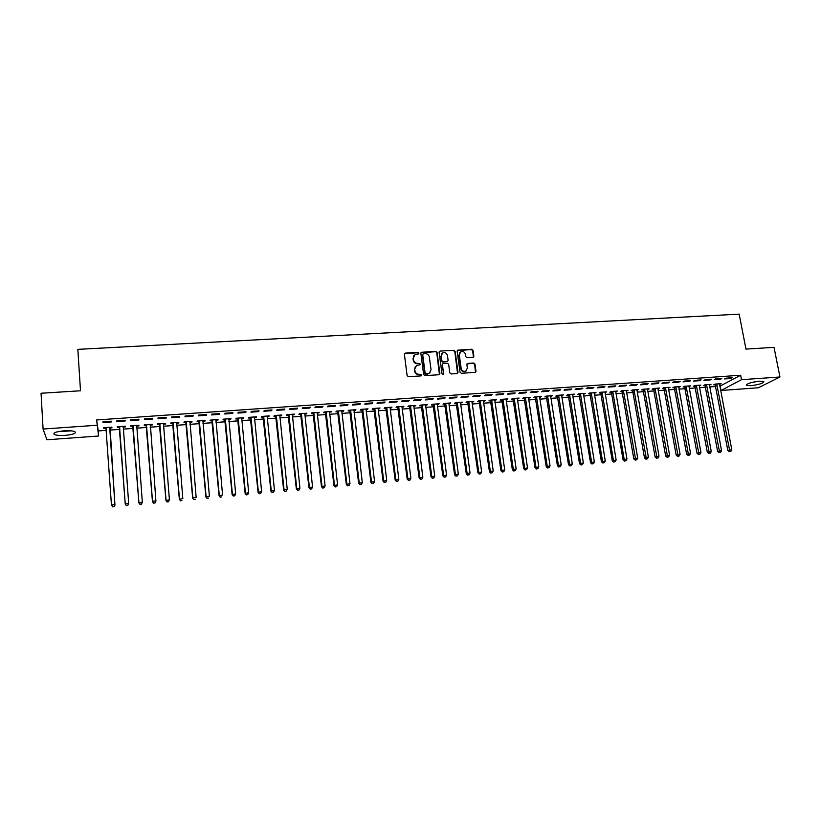<?xml version="1.0" encoding="UTF-8"?>
<svg xmlns="http://www.w3.org/2000/svg" width="821" height="821" viewBox="0 0 821 821"><rect width="100%" height="100%" fill="white"/><g stroke="black" fill="none" stroke-linecap="round" stroke-linejoin="round"><path stroke-width="1.23" d="M418.915 353.153L417.981 352.383L405.43 353.112L404.394 354.364L407.113 375.587L408.448 376.695L421.06 375.885L421.778 375.002L419.213 374.335C416.883 374.253 415.457 373.073 414.933 370.805L414.708 369.029L416.555 365.427L419.942 364.842L420.342 364.052L417.786 363.385C415.467 363.293 414.041 362.123 413.517 359.855L413.281 358.089L415.087 354.528L418.525 353.933L418.915 353.153M418.587 353.892L417.694 352.732L404.486 353.728M421.419 375.772L420.547 374.561L419.213 374.335M420.003 364.811L419.12 363.621L417.786 363.385M750.671 385.716L746.371 385.418C746.474 383.705 750.887 382.288 759.599 381.17L763.858 381.478C763.704 383.191 759.312 384.608 750.671 385.716M65.27 435.356C60.046 435.674 56.382 435.387 54.299 434.494C52.677 432.893 55.91 431.672 63.997 430.83C69.241 430.522 72.884 430.809 74.927 431.702C76.517 433.303 73.295 434.525 65.27 435.356M472.886 357.392L473.871 356.16L473.05 350.331L471.736 349.243L457.718 350.157L457.153 351.265L460.047 372.2L461.371 373.298L475.41 372.324L475.995 371.184L474.99 364.093L473.676 363.005L467.457 363.477L466.872 364.606L467.365 368.126L465.794 371.154C463.455 371.8 461.925 370.918 461.176 368.516L459.267 354.734L460.776 351.757C463.116 351.06 464.676 351.932 465.435 354.364L465.764 356.653L467.077 357.74L472.886 357.392M719.822 386.198L740.655 375.238L96.591 419.972L98.612 436.002L46.93 439.779L43.082 429.044L96.95 425.237M740.655 375.238L741.517 379.692L779.95 376.983L758.378 387.758L721.033 390.488L741.517 379.692M43.082 429.044L41.05 393.249L80.499 390.775L77.831 349.366L739.167 314.135L745.971 349.099L774.018 347.345L779.95 376.983M437.049 352.445L435.725 351.347L421.43 352.281L420.875 353.389L423.646 374.53L424.98 375.638L438.866 374.745L439.882 373.493L437.049 352.445L435.428 351.696L420.978 352.743M440.107 351.09L453.808 350.29L455.132 351.378L458.015 372.334L457.02 373.576L451.14 373.955L449.816 372.857L448.656 364.319L447.332 363.221L442.991 363.58L442.416 364.709L443.617 373.606L443.207 374.407L441.975 373.709L439.091 352.322L440.107 351.09L453.808 350.29M720.479 379.22L721.854 378.471L715.655 378.902L714.291 379.651L720.479 379.22L720.356 378.573M709.354 385.141L711.017 384.392L704.911 384.823L703.597 385.552L705.239 385.439M699.779 380.667L701.113 379.918L694.843 380.359L693.529 381.108L699.779 380.667L699.656 380.02M688.922 386.599L690.605 385.849L684.437 386.291L683.164 387.009L684.827 386.896M678.854 382.134L680.147 381.385L673.815 381.827L672.532 382.586L678.854 382.134L678.741 381.488M668.273 388.076L669.977 387.317L663.748 387.758L662.516 388.487L664.189 388.374M657.703 383.623L658.945 382.863L652.541 383.315L651.31 384.074L657.703 383.623L657.58 382.966M647.4 389.575L649.124 388.805L642.822 389.257L641.632 389.985L643.336 389.862M636.316 385.121L637.517 384.372L631.041 384.823L629.851 385.572L636.316 385.121L636.193 384.464M626.3 391.083L628.044 390.314L621.671 390.765L620.532 391.494L622.246 391.371M614.683 386.64L615.842 385.88L609.295 386.342L608.145 387.102L614.683 386.64L614.57 385.973M604.964 392.602L606.729 391.833L600.295 392.284L599.197 393.013L600.931 392.89M592.813 388.169L593.932 387.42L587.302 387.881L586.204 388.641L592.813 388.169L592.711 387.502M583.392 394.142L585.188 393.362L578.682 393.834L577.625 394.562L579.38 394.429M570.698 389.729L571.765 388.969L565.064 389.441L564.017 390.191L570.698 389.729L570.595 389.051M561.585 395.701L563.401 394.922L556.823 395.394L555.817 396.122L557.592 395.989M548.336 391.289L549.352 390.539L542.568 391.012L541.573 391.771L548.336 391.289L548.233 390.611M539.541 397.282L541.378 396.492L534.717 396.964L533.763 397.692L535.559 397.569M525.717 392.879L526.672 392.12L519.826 392.602L518.872 393.362L525.717 392.879L525.614 392.202M517.24 398.873L519.108 398.082L512.376 398.565L511.462 399.283L513.279 399.16M502.832 394.48L503.745 393.731L496.808 394.213L495.915 394.973L502.832 394.48L502.729 393.803M494.694 400.484L496.582 399.683L489.768 400.176L488.916 400.905L490.742 400.771M479.69 396.112L480.542 395.353L473.532 395.845L472.691 396.594L479.69 396.112L479.587 395.414M471.89 402.116L473.799 401.315L466.913 401.797L466.102 402.526L467.96 402.403M456.271 397.754L457.081 396.995L449.99 397.487L449.2 398.247L456.271 397.754L456.178 397.056M448.82 403.768L450.76 402.957L443.792 403.45L443.042 404.178L444.92 404.045M432.585 399.417L433.334 398.657L426.161 399.16L425.432 399.919L432.585 399.417L432.493 398.708M425.494 405.43L427.454 404.62L420.414 405.122L419.716 405.851L421.604 405.707M408.622 401.089L409.32 400.33L402.054 400.843L401.377 401.602L408.622 401.089L408.54 400.391M401.89 407.124L403.881 406.303L396.759 406.805L396.112 407.534L398.031 407.401M384.382 402.793L385.008 402.033L377.66 402.547L377.044 403.306L384.382 402.793L384.29 402.085M378.019 408.827L380.041 407.996L372.826 408.509L372.241 409.238L374.181 409.104M359.844 404.517L360.419 403.758L352.979 404.281L352.425 405.03L359.844 404.517L359.762 403.799M353.872 410.551L355.914 409.72L348.627 410.243L348.094 410.972L350.054 410.828M335.019 406.251L335.532 405.502L328 406.026L327.507 406.785L335.019 406.251L334.937 405.543M329.437 412.306L331.51 411.465L324.131 411.988L323.659 412.717L325.65 412.573M309.886 408.016L310.338 407.257L302.723 407.791L302.292 408.55L309.886 408.016L309.815 407.298M304.714 414.071L306.387 413.948L306.818 413.22L299.347 413.753L298.936 414.482L300.948 414.338M284.466 409.802L284.846 409.043L277.139 409.587L276.769 410.346L284.466 409.802L284.384 409.074M279.694 415.857L281.459 415.734L281.829 415.005L274.276 415.539L273.927 416.268L275.959 416.124M258.718 411.608L259.036 410.849L251.236 411.393L250.939 412.152L258.718 411.608L258.646 410.88M254.387 417.663L256.234 417.53L256.542 416.811L248.896 417.355L248.609 418.084L250.672 417.93M232.671 413.435L232.918 412.676L225.016 413.23L224.79 413.989L232.671 413.435L232.6 412.696M228.761 419.5L230.711 419.357L230.958 418.628L223.22 419.182L222.994 419.911L225.077 419.767M206.297 415.282L206.471 414.523L198.477 415.087L198.323 415.847L206.297 415.282L206.225 414.543M202.838 421.358L204.881 421.204L205.055 420.475L197.225 421.04L197.071 421.768L199.185 421.614M179.594 417.16L179.707 416.401L171.61 416.965L171.517 417.725L179.594 417.16L179.532 416.411M176.607 423.226L178.732 423.072L178.845 422.353L170.912 422.918L170.83 423.636L172.964 423.492M152.562 419.059L152.593 418.3L144.404 418.874L144.383 419.623L152.562 419.059L152.501 418.3M150.12 425.124L152.275 424.97L152.306 424.241L144.28 424.816L144.27 425.545L146.436 425.381M116.91 421.553L116.859 420.793L116.91 421.553L125.182 420.978L125.131 420.219L125.182 420.978M116.849 420.793L125.151 420.219M123.304 427.043L125.48 426.879L125.449 426.161L117.321 426.735L117.382 427.464L119.568 427.31M96.591 419.972L98.274 430.933L106.299 430.348M109.737 430.101L119.897 429.373M123.283 429.126L133.371 428.398M136.779 428.162L146.764 427.443M150.181 427.197L160.074 426.479M163.512 426.232L173.303 425.524M176.761 425.278L186.459 424.58M189.928 424.334L199.534 423.646M203.013 423.39L212.526 422.702M216.026 422.456L225.436 421.778M228.956 421.522L238.275 420.855M241.805 420.598L251.031 419.931M254.582 419.675L263.715 419.018M267.277 418.761L276.328 418.115M279.899 417.858L288.869 417.212M292.45 416.955L301.328 416.319M304.93 416.052L313.714 415.426M317.327 415.159L326.029 414.533M329.662 414.277L338.273 413.661M341.916 413.394L350.444 412.778M354.097 412.522L362.543 411.906M366.217 411.649L374.581 411.044M378.255 410.777L386.537 410.182M390.232 409.915L398.431 409.33M402.136 409.063L410.254 408.478M413.979 408.211L422.015 407.627M425.74 407.36L433.704 406.785M437.449 406.518L445.331 405.954M449.077 405.677L456.887 405.122M460.653 404.845L468.381 404.291M472.157 404.024L479.803 403.47M483.59 403.193L491.163 402.649M494.96 402.382L502.462 401.838M506.27 401.561L513.7 401.028M517.517 400.761L524.876 400.227M528.703 399.95L535.99 399.427M539.828 399.15L547.032 398.637M550.881 398.359L558.023 397.846M561.882 397.559L568.953 397.056M572.822 396.779L579.821 396.276M583.69 395.989L590.627 395.496M594.507 395.219L601.372 394.716M605.272 394.439L612.066 393.957M615.966 393.67L622.698 393.187M626.608 392.91L633.268 392.428M637.188 392.14L643.787 391.668M647.718 391.391L654.245 390.919M658.185 390.632L664.651 390.17M668.592 389.883L674.995 389.421M678.946 389.133L685.289 388.682M689.25 388.395L695.531 387.943M699.492 387.656L705.711 387.214M709.683 386.927L715.84 386.486M109.768 428.008L111.964 427.854L111.892 427.125L103.723 427.71L103.815 428.429L106.012 428.275M102.943 421.768L103.036 422.528L111.369 421.943L111.297 421.183L102.943 421.768M136.748 426.078L138.913 425.925L138.913 425.196L130.847 425.771L130.867 426.499L133.043 426.345M138.913 420.013L138.913 419.254L130.662 419.829L130.693 420.588L138.913 420.013L138.862 419.254M163.4 424.17L165.544 424.016L165.616 423.297L157.642 423.862L157.591 424.59L159.736 424.436M166.119 418.105L166.191 417.345L158.043 417.92L157.991 418.669L166.119 418.105L166.058 417.355M189.754 422.292L191.847 422.138L191.991 421.409L184.109 421.973L183.986 422.702L186.11 422.548M192.986 416.216L193.13 415.457L185.084 416.021L184.961 416.781L192.986 416.216L192.925 415.477M215.841 420.424L217.832 420.28L218.047 419.552L210.258 420.106L210.073 420.834L212.167 420.68M219.525 414.359L219.741 413.599L211.787 414.153L211.592 414.913L219.525 414.359L219.453 413.62M241.61 418.577L243.509 418.443L243.786 417.715L236.099 418.269L235.843 418.997L237.916 418.843M245.736 412.522L246.023 411.762L238.172 412.306L237.905 413.066L245.736 412.522L245.664 411.783M267.082 416.76L268.888 416.627L269.226 415.898L261.622 416.442L261.304 417.171L263.356 417.027M271.628 410.705L271.987 409.946L264.229 410.49L263.9 411.249L271.628 410.705L271.556 409.977M292.245 414.964L293.959 414.841L294.359 414.112L286.847 414.646L286.467 415.375L288.489 415.231M297.212 408.909L297.633 408.15L289.967 408.684L289.567 409.443L297.212 408.909L297.14 408.181M317.111 413.179L319.195 412.337L311.775 412.871L311.333 413.599L313.335 413.456M322.489 407.134L322.971 406.374L315.397 406.908L314.936 407.668L322.489 407.134L322.407 406.416M341.69 411.424L343.753 410.592L336.415 411.105L335.912 411.834L337.883 411.701M347.468 405.379L348.012 404.62L340.53 405.143L340.007 405.902L347.468 405.379L347.386 404.671M365.981 409.689L368.013 408.858L360.768 409.371L360.203 410.1L362.153 409.966M372.149 403.655L372.755 402.895L365.355 403.409L364.77 404.168L372.149 403.655L372.057 402.937M389.996 407.975L391.997 407.144L384.833 407.657L384.207 408.386L386.147 408.253M396.533 401.941L397.2 401.182L389.893 401.695L389.246 402.454L396.533 401.941L396.451 401.233M413.722 406.272L415.703 405.451L408.622 405.964L407.945 406.693L409.853 406.549M420.639 400.248L421.358 399.488L414.143 400.001L413.445 400.751L420.639 400.248L420.547 399.55M437.193 404.599L439.143 403.778L432.133 404.281L431.405 405.01L433.293 404.876M444.469 398.575L445.239 397.816L438.106 398.318L437.347 399.078L444.469 398.575L444.377 397.877M460.386 402.937L462.315 402.126L455.388 402.629L454.608 403.357L456.476 403.224M468.011 396.923L468.842 396.174L461.792 396.666L460.981 397.426L468.011 396.923L467.919 396.235M483.323 401.305L485.221 400.494L478.376 400.987L477.545 401.715L479.382 401.582M491.297 395.291L492.179 394.532L485.211 395.024L484.339 395.784L491.297 395.291L491.194 394.603M505.993 399.683L507.871 398.883L501.108 399.365L500.215 400.094L502.042 399.96M514.305 393.68L515.239 392.92L508.353 393.403L507.429 394.162L514.305 393.68L514.203 392.992M528.416 398.072L530.274 397.282L523.582 397.764L522.638 398.493L524.445 398.359M537.057 392.089L538.042 391.33L531.228 391.802L530.253 392.561L537.057 392.089L536.955 391.401M550.593 396.492L552.42 395.701L545.801 396.174L544.816 396.902L546.601 396.779M559.553 390.509L560.589 389.749L553.847 390.221L552.831 390.981L559.553 390.509L559.44 389.831M572.524 394.922L574.331 394.142L567.783 394.603L566.747 395.332L568.512 395.209M581.791 388.949L582.879 388.189L576.219 388.661L575.141 389.411L581.791 388.949L581.678 388.271M594.209 393.372L595.995 392.592L589.519 393.054L588.441 393.782L590.186 393.659M603.784 387.409L604.913 386.65L598.335 387.112L597.206 387.861L603.784 387.409L603.671 386.732M615.658 391.843L617.423 391.063L611.019 391.525L609.89 392.253L611.614 392.13M625.53 385.88L626.71 385.121L620.194 385.583L619.034 386.332L625.53 385.88L625.417 385.213M636.88 390.324L638.615 389.554L632.283 390.006L631.113 390.734L632.817 390.611M647.04 384.372L648.262 383.612L641.817 384.064L640.606 384.823L647.04 384.372L646.917 383.705M657.867 388.826L659.581 388.056L653.311 388.507L652.1 389.236L653.793 389.113M668.304 382.873L669.577 382.124L663.204 382.565L661.952 383.325L668.304 382.873L668.191 382.217M678.628 387.338L680.322 386.578L674.123 387.019L672.871 387.748L674.534 387.625M689.342 381.406L690.656 380.646L684.355 381.088L683.062 381.847L689.342 381.406L689.23 380.749M699.164 385.87L700.836 385.121L694.699 385.552L693.406 386.281L695.059 386.157M710.155 379.938L711.509 379.189L705.28 379.63L703.936 380.38L710.155 379.938L710.032 379.292M719.483 384.413L721.136 383.674L715.07 384.105L713.736 384.823L715.368 384.71M730.741 378.502L732.137 377.742L725.969 378.173L724.584 378.933L730.741 378.502L730.618 377.855M720.222 386.168L721.033 390.488M98.274 430.933L98.612 436.002M103.815 428.429L103.764 427.7M103.036 422.528L102.984 421.768M125.48 426.879L125.428 426.161M117.382 427.464L117.331 426.735M138.913 425.925L138.862 425.206M152.275 424.97L152.213 424.252M165.544 424.016L165.483 423.297M178.732 423.072L178.68 422.363M191.847 422.138L191.786 421.43M204.881 421.204L204.819 420.496M217.832 420.28L217.77 419.572M230.711 419.357L230.65 418.659M243.509 418.443L243.447 417.745M256.234 417.53L256.173 416.832M268.888 416.627L268.816 415.929M281.459 415.734L281.387 415.036M293.959 414.841L293.887 414.143M306.387 413.948L306.315 413.261M318.743 413.066L318.661 412.378M331.017 412.193L330.945 411.506M343.229 411.311L343.147 410.633M355.37 410.449L355.288 409.761M367.439 409.587L367.356 408.899M379.435 408.725L379.353 408.047M391.36 407.873L391.278 407.195M403.224 407.031L403.132 406.354M415.016 406.179L414.923 405.512M426.735 405.348L426.653 404.671M438.393 404.517L438.311 403.84M449.99 403.686L449.898 403.019M461.515 402.854L461.423 402.198M472.978 402.044L472.886 401.377M484.369 401.223L484.277 400.566M495.699 400.412L495.607 399.755M506.968 399.611L506.875 398.955M518.174 398.811L518.082 398.154M529.319 398.011L529.227 397.354M540.403 397.22L540.3 396.564M551.425 396.43L551.322 395.784M562.385 395.65L562.282 395.004M573.284 394.87L573.181 394.224M584.121 394.09L584.018 393.454M594.897 393.321L594.794 392.684M605.621 392.561L605.508 391.915M616.284 391.791L616.171 391.155M626.885 391.032L626.782 390.396M637.435 390.283L637.322 389.647M647.923 389.534L647.81 388.897M658.36 388.785L658.247 388.159M668.735 388.046L668.622 387.42M679.049 387.307L678.936 386.681M689.322 386.568L689.209 385.942M699.533 385.839L699.42 385.223M709.683 385.121L709.57 384.495M719.791 384.392L719.678 383.776M413.887 355.585L413.281 358.089M417.499 363.724C415.18 363.641 413.753 362.461 413.23 360.193L413.004 358.438M415.344 366.453L414.708 369.029M418.926 374.663C416.606 374.581 415.18 373.411 414.646 371.133L414.42 369.368M439.43 374.55L436.751 352.794M423.41 353.718L422.692 354.58L425.134 373.124L426.068 373.904L429.157 373.422L431.046 369.789L429.362 357.135C428.839 354.877 427.413 353.707 425.114 353.615L423.41 353.718M430.04 372.806L427.484 374.119L425.771 374.232L424.837 373.463L422.405 354.929M457.543 373.401L454.813 351.727L453.49 350.639M442.55 364.001L442.109 365.047L443.617 373.606M447.445 355.493C446.675 353.04 445.105 352.168 442.724 352.886L441.216 355.862L441.872 360.737L443.207 361.835L447.537 361.476L448.112 360.357L447.445 355.493M441.76 353.707L441.216 355.862M447.661 361.404L442.888 362.174L441.565 361.076L440.908 356.211M439.799 351.439L439.214 351.645M459.832 352.527L459.267 354.734M466.39 370.774L465.456 371.482C463.126 372.129 461.597 371.256 460.848 368.845L458.939 355.072M475.492 372.272L474.651 364.432L473.337 363.344L467.016 363.867M473.389 357.227L472.711 350.68L471.398 349.592L457.276 350.567M105.93 427.546L111.44 504.884L114.899 504.576L114.961 505.1L110.035 427.259M105.652 427.567L106.186 428.624M113.996 506.526L112.621 506.649L114.027 506.742L114.899 504.576L109.686 427.279M112.651 506.865L111.44 504.884L112.621 506.649M114.961 505.1L114.027 506.742M123.171 427.556L123.561 426.294M119.209 426.602L125.254 504.176L125.223 503.653L128.651 503.355L123.263 426.315M119.517 426.581L125.223 503.653L126.393 505.633L127.768 505.51L126.383 505.428M127.748 505.305L128.651 503.355L127.768 505.51M126.393 505.633L125.254 504.176M136.645 426.407L137.004 425.329M132.684 425.637L138.903 502.965L142.32 502.134L136.748 425.35M133.023 425.617L138.903 502.442L140.052 504.412L141.417 504.084L140.052 504.197M141.417 504.084L142.32 502.134L141.417 504.289M140.052 504.412L138.903 502.965M69.959 430.768L59.071 431.436M57.839 431.682L71.201 430.861M755.761 381.642L753.801 382.001M751.502 382.535L758.101 381.313M146.446 424.662L152.511 501.231L155.898 500.923L150.366 424.385M146.066 424.683L152.47 501.754L153.63 503.201L155.005 502.863L153.65 502.986M155.005 502.863L155.857 501.457L154.984 503.078M153.63 503.201L152.47 501.754M163.358 424.303L163.646 423.431M159.377 423.739L165.955 500.553L169.393 499.722L163.461 423.451M159.797 423.708L166.027 500.02L167.125 501.99L168.5 501.662L167.156 501.775M168.5 501.662L169.393 499.722L168.469 501.867M167.125 501.99L165.955 500.553M176.597 423.267L176.854 422.487M172.605 422.794L179.358 499.363L182.816 498.532L176.71 422.497M173.057 422.764L179.471 498.829L180.528 500.789L181.913 500.461L180.579 500.574M180.528 500.789L179.358 499.363M186.234 421.82L192.822 497.639L196.147 497.341L189.969 421.553M185.751 421.861L192.678 498.173L193.859 499.599L195.244 499.271L193.91 499.384M189.743 422.23L189.867 421.563M193.859 499.599L192.678 498.173M202.828 421.204L203.013 420.629M198.815 420.927L205.907 496.992L209.396 496.171L202.941 420.629M199.339 420.886L206.092 496.459L207.097 498.409L208.493 498.08L207.169 498.203M207.097 498.409L205.907 496.992M211.808 420.003L219.063 495.822L222.563 494.991L215.944 419.705M212.362 419.962L219.279 495.289L220.264 497.239L221.66 496.91L220.346 497.023M220.264 497.239L219.063 495.822M224.718 419.079L232.138 494.663L235.658 493.832L228.864 418.782M225.303 419.038L232.394 494.119L233.349 496.069L234.755 495.74L233.451 495.853M235.658 493.832L234.755 495.74M233.349 496.069L232.138 494.663M237.556 418.166L245.14 493.503L248.66 492.672L241.713 417.868M238.172 418.115L245.417 492.959L246.351 494.899L247.768 494.57L246.464 494.694M248.66 492.672L247.768 494.57M246.351 494.899L245.14 493.503M250.313 417.253L258.061 492.354L261.601 491.522L254.479 416.955M250.959 417.201L258.369 491.81L259.272 493.749L260.698 493.421L259.405 493.534M261.601 491.522L260.698 493.421M259.272 493.749L258.061 492.354M262.997 416.35L270.899 491.204L274.45 490.383L267.174 416.052M263.674 416.298L271.248 490.66L272.12 492.6L273.547 492.272L272.264 492.384M274.45 490.383L273.547 492.272M272.12 492.6L270.899 491.204M275.599 415.447L283.656 490.065L287.227 489.244L279.797 415.149M276.318 415.395L284.035 489.521L284.897 491.451L286.324 491.122L285.051 491.235M287.227 489.244L286.324 491.122M284.897 491.451L283.656 490.065M288.13 414.554L296.34 488.936L299.922 488.115L292.338 414.256M288.879 414.502L296.761 488.392L297.592 490.322L299.018 489.993L297.756 490.106M299.922 488.115L299.018 489.993M297.592 490.322L296.34 488.936M300.589 413.661L308.953 487.818L312.544 486.986L304.807 413.363M301.369 413.61L309.394 487.274L310.205 489.193L311.641 488.864L310.379 488.977M312.544 486.986L311.641 488.864M310.205 489.193L308.953 487.818M312.975 412.778L321.493 486.699L325.095 485.878L317.204 412.481M313.786 412.727L321.965 486.155L322.745 488.074L324.192 487.746L322.94 487.848M325.095 485.878L324.192 487.746M322.745 488.074L321.493 486.699M325.29 411.906L333.952 485.591L337.564 484.759L329.519 411.598M326.122 411.844L334.455 485.037L335.214 486.956L336.661 486.627L335.42 486.74M337.564 484.759L336.661 486.627M335.214 486.956L333.952 485.591M337.534 411.034L346.339 484.482L349.972 483.661L341.772 410.726M338.396 410.972L346.873 483.938L347.611 485.847L349.058 485.519L347.827 485.632M349.972 483.661L349.058 485.519M347.611 485.847L346.339 484.482M349.695 410.161L358.654 483.384L362.297 482.563L353.954 409.864M350.598 410.1L359.218 482.84L359.926 484.749L361.384 484.411L360.152 484.523M362.297 482.563L361.384 484.411M359.926 484.749L358.654 483.384M361.794 409.299L370.897 482.296L374.55 481.475L366.063 408.991M362.718 409.238L371.492 481.742L372.18 483.651L373.637 483.323L372.416 483.425M374.55 481.475L373.637 483.323M372.18 483.651L370.897 482.296M373.822 408.437L383.058 481.219L386.722 480.388L378.101 408.14M374.776 408.376L383.684 480.665L384.351 482.563L385.819 482.235L384.608 482.338M386.722 480.388L385.819 482.235M384.351 482.563L383.058 481.219M385.788 407.585L395.158 480.131L398.832 479.31L390.067 407.288M386.763 407.524L395.814 479.577L396.461 481.475L397.928 481.147L396.717 481.26M398.832 479.31L397.928 481.147M396.461 481.475L395.158 480.131M397.672 406.744L407.185 479.064L410.88 478.243L401.962 406.436M398.688 406.672L407.873 478.51L408.489 480.398L409.966 480.069L408.766 480.182M410.88 478.243L409.966 480.069M408.489 480.398L407.185 479.064M409.494 405.902L419.141 477.996L422.846 477.175L413.794 405.595M410.531 405.82L419.859 477.442L420.455 479.331L421.932 479.002L420.742 479.105M422.846 477.175L421.932 479.002M420.455 479.331L419.141 477.996M421.255 405.061L431.035 476.939L434.74 476.118L425.555 404.753M422.312 404.979L431.774 476.385L432.349 478.263L433.837 477.935L432.646 478.048M434.74 476.118L433.837 477.935M432.349 478.263L431.035 476.939M432.944 404.23L442.858 475.882L446.573 475.061L437.254 403.922M434.032 404.148L443.617 475.328L444.171 477.206L445.659 476.878L444.479 476.991M446.573 475.061L445.659 476.878M444.171 477.206L442.858 475.882M444.561 403.398L454.608 474.836L458.334 474.015L448.882 403.09M445.68 403.316L455.398 474.281L455.932 476.159L457.43 475.831L456.25 475.934M458.334 474.015L457.43 475.831M455.932 476.159L454.608 474.836M456.117 402.577L466.287 473.799L470.033 472.978L460.448 402.259M457.256 402.495L467.108 473.235L467.621 475.113L469.119 474.784L467.949 474.887M470.033 472.978L469.119 474.784M467.621 475.113L466.287 473.799M467.601 401.756L477.904 472.763L481.65 471.942L471.942 401.448M468.77 401.674L478.756 472.198L479.248 474.076L480.747 473.748L479.587 473.85M481.65 471.942L480.747 473.748M479.248 474.076L477.904 472.763M479.033 400.935L489.46 471.736L493.216 470.915L483.374 400.627M480.223 400.853L490.332 471.172L490.804 473.04L492.302 472.711L491.153 472.814M493.216 470.915L492.302 472.711M490.804 473.04L489.46 471.736M490.394 400.125L500.943 470.71L504.71 469.889L494.745 399.817M491.615 400.043L501.847 470.146L502.288 472.013L503.796 471.685L502.657 471.788M504.71 469.889L503.796 471.685M502.288 472.013L500.943 470.71M501.693 399.324L512.355 469.694L516.142 468.873L506.044 399.006M502.934 399.232L513.289 469.13L513.72 470.987L515.229 470.659L514.09 470.761M516.142 468.873L515.229 470.659M513.72 470.987L512.355 469.694M512.92 398.524L523.716 468.688L527.503 467.867L517.292 398.206M514.192 398.431L524.67 468.114L525.081 469.971L526.589 469.643L525.461 469.745M527.503 467.867L526.589 469.643M525.081 469.971L523.716 468.688M524.096 397.723L535.005 467.683L538.802 466.862L528.467 397.415M525.389 397.631L535.98 467.108L536.37 468.965L537.888 468.637L536.76 468.74M538.802 466.862L537.888 468.637M536.37 468.965L535.005 467.683M535.2 396.933L546.232 466.677L550.039 465.856L539.582 396.615M536.524 396.841L547.238 466.112L547.607 467.96L549.126 467.631L548.007 467.734M550.039 465.856L549.126 467.631M547.607 467.96L546.232 466.677M546.252 396.143L557.397 465.681L561.205 464.871L550.634 395.835M547.586 396.05L558.424 465.117L558.773 466.964L560.302 466.636L559.183 466.739M561.205 464.871L560.302 466.636M558.773 466.964L557.397 465.681M557.233 395.363L568.491 464.696L572.319 463.875L561.626 395.045M558.598 395.26L569.877 465.969L571.406 465.64L570.297 465.743M572.319 463.875L571.406 465.64M569.877 465.969L568.491 464.696M568.163 394.583L579.534 463.711L583.362 462.9L572.565 394.265M569.548 394.48L580.919 464.984L582.458 464.655L581.35 464.748M583.362 462.9L582.458 464.655M580.919 464.984L579.534 463.711M579.021 393.803L590.515 462.736L594.353 461.915L583.433 393.495M580.437 393.7L591.9 463.998L593.439 463.67L592.341 463.773M594.353 461.915L593.439 463.67M591.9 463.998L590.515 462.736M589.827 393.033L601.424 461.761L605.272 460.95L594.25 392.715M591.264 392.931L602.83 463.023L604.369 462.695L603.281 462.787M605.272 460.95L604.369 462.695M602.83 463.023L601.424 461.761M600.582 392.264L612.281 460.797L616.14 459.976L604.995 391.956M602.029 392.161L613.687 462.049L615.227 461.72L614.149 461.823M616.14 459.976L615.227 461.72M613.687 462.049L612.281 460.797M611.265 391.504L623.077 459.832L626.946 459.021L615.688 391.186M612.743 391.401L624.483 461.084L626.033 460.755L624.955 460.858M626.946 459.021L626.033 460.755M624.483 461.084L623.077 459.832M621.897 390.745L633.812 458.877L637.691 458.067L626.331 390.437M623.396 390.642L635.711 459.893L635.228 460.119L636.778 459.801L635.711 459.893M637.691 458.067L636.778 459.801M635.228 460.119L633.812 458.877M632.468 389.996L644.495 457.923L648.374 457.112L636.901 389.677M633.986 389.883L646.394 458.939L645.911 459.165L647.461 458.847L646.394 458.939M648.374 457.112L647.461 458.847M645.911 459.165L644.495 457.923M642.987 389.246L655.107 456.979L658.996 456.168L647.43 388.928M644.526 389.133L657.026 457.985L656.533 458.221L658.093 457.892L657.026 457.985M658.996 456.168L658.093 457.892M656.533 458.221L655.107 456.979M653.444 388.497L665.667 456.035L669.567 455.224L657.888 388.179M655.004 388.384L667.606 457.04L667.093 457.266L668.653 456.948L667.606 457.04M669.567 455.224L668.653 456.948M667.093 457.266L665.667 456.035M663.84 387.758L676.176 455.101L680.075 454.29L668.294 387.44M665.431 387.645L678.115 456.107L677.602 456.332L679.162 456.004L678.115 456.107M680.075 454.29L679.162 456.004M677.602 456.332L676.176 455.101M674.185 387.019L686.623 454.167L690.533 453.366L678.649 386.701M675.796 386.907L688.573 455.162L688.06 455.398L689.619 455.07L688.573 455.162M690.533 453.366L689.619 455.07M688.06 455.398L686.623 454.167M684.478 386.281L697.008 453.243L700.929 452.433L688.942 385.962M686.11 386.168L698.979 454.239L698.445 454.465L700.015 454.146L698.979 454.239M700.929 452.433L700.015 454.146M698.445 454.465L697.008 453.243M694.71 385.552L707.343 452.32L711.263 451.519L699.184 385.234M696.362 385.439L709.323 453.315L708.79 453.541L710.36 453.223L709.323 453.315M711.263 451.519L710.36 453.223M708.79 453.541L707.343 452.32M704.9 384.833L717.616 451.406L721.546 450.606L709.375 384.505M706.563 384.71L719.617 452.392L719.063 452.628L720.643 452.299L719.617 452.392M721.546 450.606L720.643 452.299M719.063 452.628L717.616 451.406M715.029 384.125L727.837 450.503L731.778 449.692L719.504 383.787M716.712 383.982L729.848 451.478L729.294 451.704L730.864 451.386L729.848 451.478M731.778 449.692L730.864 451.386M729.294 451.704L727.837 450.503M106.104 428.459L106.022 427.731M109.634 428.685L109.562 427.957M109.706 428.203L109.624 427.474M119.661 427.484L119.609 426.766M119.794 427.957L119.743 427.228M123.232 427.228L123.191 426.51M133.135 426.52L133.115 425.801M133.269 426.992L133.248 426.263M136.686 426.273L136.676 425.545M146.528 425.565L146.549 424.837M146.661 426.027L146.682 425.309M159.828 424.611L159.89 423.882M159.962 425.073L160.023 424.354M163.348 424.211L163.4 423.636M173.057 423.667L173.149 422.938M173.19 424.129L173.282 423.4M186.203 422.723L186.326 422.004M186.336 423.184L186.47 422.456M199.277 421.789L199.431 421.06M199.411 422.251L199.565 421.522M212.259 420.865L212.454 420.136M212.393 421.317L212.588 420.598M225.17 419.942L225.395 419.213M225.313 420.393L225.539 419.664M238.008 419.018L238.264 418.289M238.141 419.469L238.398 418.751M250.764 418.105L251.052 417.376M250.898 418.556L251.195 417.838M263.449 417.201L263.767 416.473M263.582 417.653L263.91 416.924M276.051 416.298L276.41 415.57M276.184 416.75L276.544 416.021M288.582 415.405L288.971 414.677M288.725 415.847L289.105 415.128M301.04 414.513L301.461 413.784M301.184 414.954L301.594 414.236M313.427 413.63L313.879 412.901M313.56 414.071L314.012 413.343M325.742 412.747L326.214 412.019M325.875 413.189L326.358 412.46M337.975 411.865L338.488 411.136M338.119 412.306L338.632 411.588M350.146 411.003L350.69 410.274M350.29 411.444L350.824 410.716M362.246 410.131L362.81 409.402M362.389 410.572L362.954 409.843M374.273 409.269L374.869 408.54M374.417 409.71L375.012 408.981M386.239 408.417L386.855 407.688M386.373 408.858L386.999 408.129M398.123 407.565L398.78 406.836M398.267 408.006L398.914 407.278M409.946 406.723L410.623 405.995M410.09 407.154L410.767 406.426M421.696 405.882L422.405 405.153M421.84 406.313L422.548 405.584M433.385 405.04L434.124 404.312M433.529 405.471L434.268 404.753M445.013 404.209L445.772 403.48M445.146 404.64L445.916 403.911M456.558 403.388L457.348 402.659M456.702 403.819L457.492 403.09M468.052 402.567L468.863 401.838M468.196 402.988L469.007 402.269M479.474 401.746L480.316 401.017M479.618 402.177L480.459 401.448M490.835 400.935L491.707 400.207M490.979 401.356L491.851 400.627M502.134 400.125L503.027 399.396M502.278 400.545L503.17 399.827M513.371 399.324L514.285 398.596M513.515 399.745L514.428 399.016M524.537 398.524L525.481 397.795M524.681 398.944L525.625 398.216M535.641 397.733L536.606 397.005M535.795 398.154L536.76 397.426M546.694 396.943L547.679 396.215M546.837 397.354L547.823 396.635M557.675 396.153L558.691 395.424M557.828 396.574L558.834 395.845M568.604 395.373L569.641 394.644M568.748 395.784L569.784 395.065M579.472 394.593L580.529 393.864M579.616 395.014L580.673 394.285M590.278 393.823L591.356 393.095M590.422 394.234L591.5 393.505M601.023 393.054L602.121 392.325M601.167 393.464L602.275 392.736M611.707 392.284L612.835 391.566M611.85 392.705L612.979 391.976M622.339 391.525L623.488 390.796M622.482 391.935L623.632 391.217M632.909 390.775L634.079 390.047M633.053 391.186L634.223 390.457M643.428 390.016L644.618 389.287M643.572 390.427L644.762 389.698M653.885 389.267L655.096 388.549M654.029 389.677L655.24 388.949M664.281 388.528L665.513 387.799M664.435 388.928L665.667 388.21M674.626 387.789L675.888 387.06M674.78 388.189L676.032 387.471M684.919 387.05L686.192 386.322M685.063 387.45L686.346 386.732M695.151 386.322L696.454 385.593M695.305 386.722L696.598 385.993M705.331 385.593L706.655 384.864M705.485 385.993L706.799 385.265M715.46 384.864L716.795 384.146M715.614 385.265L716.949 384.546"/></g></svg>
